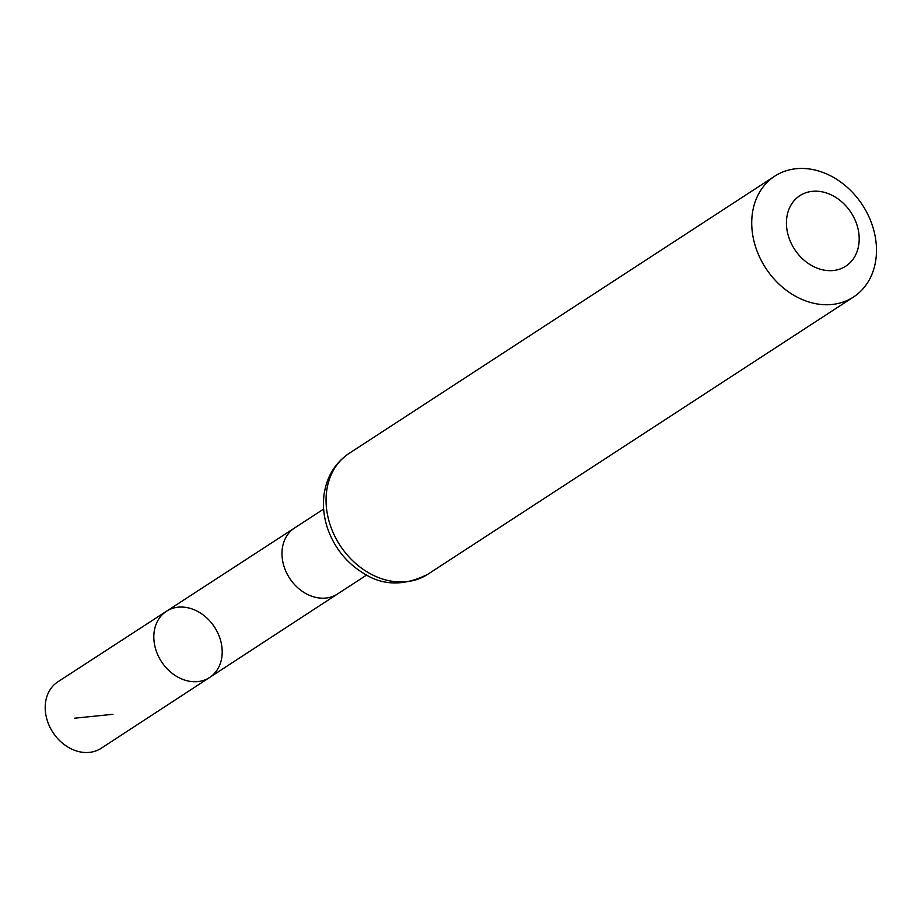 <?xml version="1.0" encoding="UTF-8"?>
<svg xmlns="http://www.w3.org/2000/svg" width="921" height="921" viewBox="0 0 921 921"><rect width="100%" height="100%" fill="white"/><g stroke="black" fill="none" stroke-linecap="round" stroke-linejoin="round"><path stroke-width="1.38" d="M209.608 677.499A39.534 31.648 -123.1 0 1 161.486 661.669A39.534 31.648 -123.1 0 1 166.459 611.256A39.534 31.648 -123.1 0 1 221.362 643.641A39.534 31.648 -123.1 0 1 209.608 677.499A39.534 31.648 -123.1 0 1 161.486 661.669A39.534 31.648 -123.1 0 1 166.459 611.256L57.885 681.805A39.661 31.763 -123.1 0 0 46.05 715.801A39.661 31.763 -123.1 0 0 101.183 748.278L337.535 593.987A39.373 31.521 56.9 0 0 337.547 593.976L366.627 575.038M858.303 230.135A42.067 33.686 -123.1 0 1 812.011 265.743A42.067 33.686 -123.1 0 1 798.127 196.898A42.067 33.686 -123.1 0 1 858.303 230.135M874.95 235.235A72.114 57.747 -123.1 0 1 853.468 297.034A72.114 57.747 -123.1 0 1 765.719 268.115A72.114 57.747 -123.1 0 1 774.745 176.164A72.114 57.747 -123.1 0 1 874.95 235.235M112.972 714.305L74.716 718.184M166.459 611.256L294.559 528.009A39.373 31.521 56.9 0 0 294.547 528.021A39.373 31.521 56.9 0 0 282.816 561.752A39.373 31.521 56.9 0 0 337.523 593.999M427.793 574.278A72.114 57.747 -123.1 0 1 340.045 545.37A72.114 57.747 -123.1 0 1 349.071 453.42C334.899 463.102 326.541 476.94 324.019 494.934C322.638 506.124 323.847 517.349 327.646 528.596C334.542 548.018 346.607 562.973 363.807 573.472C383.032 585.825 404.354 586.101 427.793 574.278L853.468 297.034M294.547 528.021L323.651 509.06M774.745 176.164L349.071 453.42"/></g></svg>

